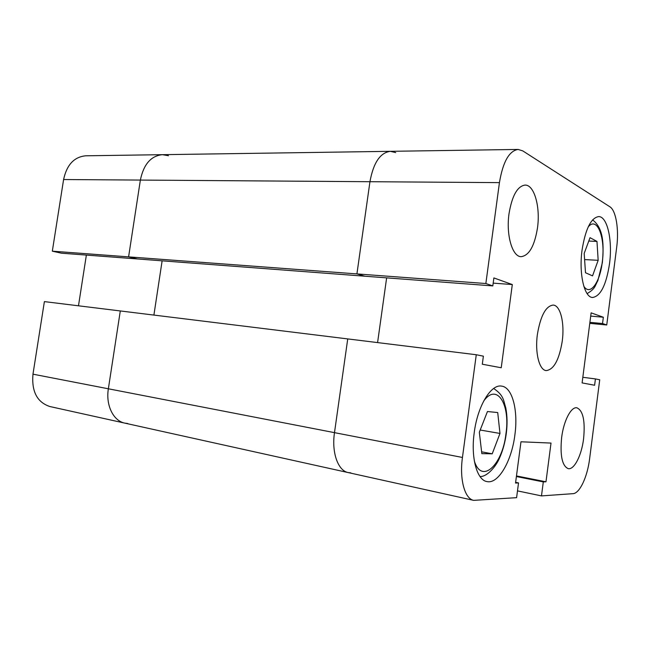 <?xml version="1.0" encoding="UTF-8"?>
<svg xmlns="http://www.w3.org/2000/svg" width="650" height="650" viewBox="0 0 650 650"><rect width="100%" height="100%" fill="white"/><g stroke="black" fill="none" stroke-linecap="round" stroke-linejoin="round"><path stroke-width="0.97" d="M350.805 472.843L348.197 472.574C338.008 470.771 331.476 452.546 334.49 432.648L347.734 338.918L44.387 301.608L32.971 374.173L108.363 388.789C105.617 405.283 113.376 420.948 124.824 423.126L127.758 423.516M120.299 310.944L108.363 388.789L120.299 310.944M348.197 472.574C338.008 470.771 331.476 452.546 334.49 432.648L462.451 457.462C459.339 479.302 464.75 498.883 473.72 500.37L49.904 406.543C37.131 402.309 31.492 391.519 32.971 374.173M86.369 255.076L78.479 305.801M52.325 251.176L61.392 253.183L137.532 258.96L128.594 256.872L52.325 251.176L63.594 179.53C66.771 164.799 74.157 156.886 85.751 155.797L162.419 154.676C150.987 155.821 143.634 164.287 140.368 180.074L128.594 256.872L140.368 180.074C143.634 164.287 150.987 155.821 162.419 154.676L168.472 155.716M153.904 315.079L162.126 260.829L153.904 315.079M462.451 457.462L476.271 354.738L483.381 356.176L482.3 364.219L501.231 367.762L512.306 284.554L493.878 277.932L492.814 285.911L364.853 276.209L356.923 273.91L364.853 276.209L137.532 258.96L128.594 256.872L485.859 283.53L499.436 182.626L369.947 181.707L356.923 273.91L369.947 181.707C373.401 162.76 380.209 152.636 390.382 151.32L395.696 152.596M124.824 423.126C113.376 420.948 105.617 405.283 108.363 388.789L334.49 432.648L347.734 338.918L476.271 354.738M386.636 277.859L377.585 342.591L386.636 277.859M561.633 437.564C559.942 455.561 562.12 465.912 568.173 468.634C574.194 470.08 581.596 455.374 583.586 438.799C585.317 420.907 583.082 410.581 576.891 407.802C571.139 406.51 563.688 420.68 561.633 437.564M509.015 213.72C505.919 235.056 512.395 256.904 521.146 256.669C529.116 255.58 534.56 245.993 537.485 227.906C540.499 207.106 534.324 184.697 525.054 185.079C517.376 186.192 512.038 195.748 509.015 213.72M474.232 432.624C470.689 457.559 476.881 480.106 486.923 481.577C498.314 484.372 511.712 461.004 514.881 434.923C518.31 410.467 512.411 387.294 501.629 386.116C491.083 383.866 477.587 405.86 474.232 432.624M582.051 250.12C578.744 273.902 584.35 297.611 592.621 297.481C600.616 296.181 606.247 284.952 609.505 263.803C612.698 240.711 607.449 216.369 598.658 216.588C590.98 217.831 585.447 229.011 582.051 250.12M537.387 334.401C534.812 352.706 539.281 370.216 546.219 370.598C553.849 369.647 559.195 359.84 562.242 341.177C564.753 323.221 560.479 305.354 553.191 305.069C545.821 305.979 540.548 315.754 537.387 334.401M473.72 500.37L516.596 497.664L518.529 482.926L515.539 483.048L520.975 441.781L551.013 443.073L545.976 481.804L543.303 481.91L541.483 495.901L572.991 493.667C579.711 493.48 587.438 476.799 589.623 458.713L599.722 379.787L595.424 378.918L594.612 385.255L582.099 382.907L591.126 312.853L603.338 317.233L602.534 323.529L606.742 324.976L616.704 247.13C619.084 229.499 616.013 210.421 609.895 206.798L522.722 150.857L518.099 149.443C509.129 150.841 502.913 161.899 499.436 182.626M492.814 285.911L485.859 283.53M63.594 179.53L369.947 181.707C373.401 162.76 380.209 152.636 390.382 151.32L162.419 154.676M589.778 323.367L606.742 324.976M517.489 490.888L541.483 495.901M493.179 283.132L512.306 284.554M582.822 377.293L595.424 378.918M590.712 316.095L603.338 317.233M589.908 322.343L602.534 323.529M515.637 482.341L518.529 482.926M516.474 475.93L545.976 481.804M516.392 476.539L543.303 481.91M499.98 433.444L497.713 412.547L487.451 411.531L479.326 432.25L481.829 453.635L492.221 453.814L499.98 433.444L480.204 430.024M492.221 453.814L481.618 451.823M592.532 275.884L598.163 260.317L596.976 241.41L590.038 237.681L584.179 253.419L585.496 272.732L592.532 275.884M598.163 260.317L584.602 259.569M596.976 241.41L588.778 241.061M583.822 286.276C590.062 296.197 599.861 282.758 602.241 262.324C605.727 238.371 597.358 215.711 588.217 226.891M474.346 460.996C481.642 484.778 502.556 464.961 505.944 433.794C510.477 404.316 496.909 382.387 483.649 401.115M592.597 219.887C604.183 228.646 603.753 246.212 602.387 262.413M493.651 388.481C503.799 395.298 503.392 400.148 505.806 407.989C507.301 415.862 507.447 424.426 506.269 433.672M390.382 151.32L518.099 149.443M480.025 476.556C487.752 476.816 496.657 465.213 499.517 458.047C502.791 450.726 505.042 442.642 506.244 433.802M587.121 293.613C595.587 288.576 594.783 286.098 597.878 280.589L602.347 262.722"/></g></svg>
